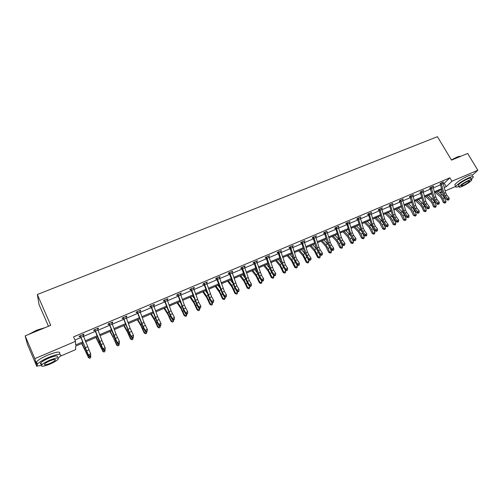 <?xml version="1.0" encoding="UTF-8"?>
<svg xmlns="http://www.w3.org/2000/svg" width="503" height="503" viewBox="0 0 503 503"><rect width="100%" height="100%" fill="white"/><g stroke="black" fill="none" stroke-linecap="round" stroke-linejoin="round"><path stroke-width="0.75" d="M48.483 326.258L39.096 304.686L37.329 294.519L437.428 136.684L451.512 160.117L467.652 153.465L477.85 170.234L472.392 175.233M471.273 179.307L473.279 177.263C473.757 176.163 472.38 176.283 469.142 177.616C462.565 180.728 458.114 183.652 455.787 186.387L445.168 190.939M442.477 192.096L440.332 193.014M83.001 342.989L75.62 346.152L75.683 349.604L60.36 356.187M37.939 365.813L36.769 366.316L34.845 358.633L75.525 341.336L75.595 344.964L82.605 341.971M34.845 358.633L25.15 335.878L27.483 344.486L36.769 366.316M98.142 328.195L98.362 328.685L98.418 328.075L93.797 330.037L93.753 330.641L94.79 330.201M98.362 328.685L97.481 329.056M126.454 316.205L126.674 316.689L126.813 316.054L122.317 317.953L122.191 318.588L123.204 318.16M126.674 316.689L125.907 317.009M153.968 304.554L154.188 305.025L154.402 304.365L150.032 306.214L149.831 306.874L150.812 306.459M154.188 305.025L153.528 305.302M180.715 293.224L180.942 293.689L181.231 293.004L176.981 294.808L176.704 295.481L177.66 295.079M180.942 293.689L180.388 293.922M206.739 282.202L206.966 282.661L207.318 281.957L203.187 283.705L202.841 284.409L203.772 284.013M206.966 282.661L206.507 282.856M232.059 271.482L232.285 271.928L232.707 271.205L228.683 272.909L228.274 273.626L229.173 273.248L228.764 272.871M232.285 271.928L231.914 272.085M256.706 261.044L256.932 261.485L257.41 260.743L253.499 262.403L253.028 263.138L253.902 262.767M280.705 250.878L280.932 251.311L281.473 250.551L277.656 252.166L277.128 252.927L277.983 252.563M304.082 240.975L304.309 241.402L304.9 240.629L301.19 242.201L300.605 242.974L301.435 242.622M326.944 231.487L324.114 232.493L323.479 233.279L324.29 232.939M349.315 222.313L349.987 221.534L346.46 223.03L345.775 223.835L346.567 223.495M371.019 213.083L371.686 212.348L368.246 213.806L367.511 214.618L368.284 214.291M392.189 204.08L392.843 203.388L389.215 205.098M412.844 195.302L413.491 194.642L410.215 196.032L409.398 196.868L410.134 196.56M433.001 186.739L433.636 186.11L430.442 187.462L429.581 188.317L430.298 188.009M74.953 340.034L80.876 337.519M83.448 336.425L95.388 331.358M97.966 330.264L109.685 325.29M112.276 324.19L123.782 319.304M126.379 318.204L137.677 313.407M140.287 312.3L151.378 307.591M153.993 306.478L164.883 301.857M167.512 300.744L178.207 296.204M180.835 295.085L191.341 290.621M193.982 289.502L204.3 285.126M206.947 284L217.082 279.699M219.736 278.574L229.695 274.342M232.348 273.217L242.132 269.061M244.791 267.936L254.411 263.855M257.071 262.723L266.521 258.712M269.187 257.58L278.473 253.638M281.146 252.5L290.269 248.627M292.947 247.495L301.913 243.685M304.592 242.547L313.407 238.806M316.091 237.668L324.756 233.989M327.44 232.851L335.96 229.236M338.645 228.092L347.02 224.539M349.704 223.395L357.941 219.905M360.632 218.761L368.724 215.322M371.415 214.184L379.375 210.801M382.073 209.657L389.894 206.337M392.591 205.193L400.287 201.923M402.985 200.779L410.555 197.566M413.246 196.422L420.69 193.265M423.388 192.121L430.713 189.009M433.41 187.864L440.609 184.808M443.306 183.664L444.224 183.274L449.877 177.823L73.557 336.872L75.525 341.336M442.898 182.532L443.533 181.923L439.993 183.626M422.979 190.995L423.627 190.348L420.055 192.058M402.576 199.666L403.23 198.987L399.916 200.389L399.118 201.225L399.86 200.911M381.67 208.556L382.33 207.84L378.935 209.279L378.174 210.097L378.941 209.776L378.684 209.55M360.236 217.667L360.903 216.912L357.419 218.39L356.709 219.195L357.495 218.868L357.218 218.623M338.186 226.872L338.934 226.218L335.356 227.733L334.696 228.525L335.501 228.186M315.576 236.19L315.771 236.548L316.393 235.762L312.728 237.315L312.111 238.095L312.935 237.749M292.469 245.898L292.696 246.325L293.262 245.558L289.502 247.155L288.942 247.916L289.785 247.558L289.432 247.243M268.784 255.926L269.011 256.367L269.52 255.612L265.659 257.253L265.156 257.995L266.024 257.63L265.634 257.278M244.464 266.225L244.691 266.672L245.143 265.936L241.176 267.621L240.736 268.351L241.622 267.973L241.214 267.602M244.691 266.672L244.37 266.81M219.484 276.807L219.71 277.26L220.1 276.543L216.02 278.272L215.642 278.983L216.56 278.593L216.145 278.216M219.71 277.26L219.295 277.43M193.818 287.672L194.045 288.137L194.365 287.446L190.172 289.219L189.864 289.904L190.807 289.508M194.045 288.137L193.536 288.351M167.436 298.845L167.662 299.316L167.914 298.644L163.601 300.473L163.362 301.14L164.33 300.725M167.662 299.316L167.053 299.574M140.306 310.338L140.532 310.816L140.708 310.169L136.275 312.042L136.112 312.69L137.105 312.262M140.532 310.816L139.815 311.118M112.402 322.153L112.622 322.643L112.716 322.021L108.158 323.951L108.076 324.567L109.101 324.133M112.622 322.643L111.798 322.989M83.68 334.319L83.9 334.816L83.913 334.218L79.223 336.205L79.223 336.796L80.273 336.35M83.9 334.816L82.957 335.212M25.15 335.878L50.753 325.322L37.329 294.519M449.877 177.823L451.927 181.256L477.85 170.234M441.823 189.53L434.636 192.599M431.945 193.749L424.639 196.874M421.948 198.025L414.522 201.206M411.831 202.357L404.28 205.582M401.589 206.733L393.912 210.021M391.221 211.166L383.412 214.511M380.727 215.655L372.786 219.056M370.101 220.201L362.022 223.659M359.343 224.803L351.125 228.318M348.447 229.462L340.091 233.04M337.412 234.184L328.912 237.818M326.233 238.963L317.594 242.66M314.916 243.804L306.126 247.564M303.454 248.708L294.507 252.531M291.834 253.675L282.736 257.567M280.07 258.705L270.809 262.667M268.143 263.805L258.724 267.835M256.065 268.973L246.476 273.079M243.823 274.21L234.058 278.385M231.411 279.517L221.477 283.767M218.836 284.899L208.726 289.219M206.085 290.35L195.793 294.752M193.165 295.877L182.683 300.36M180.061 301.479L169.392 306.044M166.776 307.163L155.917 311.81M153.302 312.923L142.242 317.657M139.645 318.77L128.378 323.586M125.788 324.693L114.313 329.597M111.729 330.704L100.047 335.702M97.469 336.803L85.567 341.895M439.924 192.662L442.093 190.599M444.287 187.5L446.243 186.663L451.927 181.256M85.177 340.877L97.079 335.79M99.657 334.69L111.352 329.698M113.936 328.591L125.41 323.687M128.007 322.58L139.274 317.77M141.877 316.657L152.943 311.929M155.559 310.816L166.424 306.176M169.039 305.057L179.716 300.498M182.344 299.373L192.825 294.896M195.46 293.771L205.752 289.376M208.393 288.25L218.509 283.925M221.157 282.799L231.091 278.555M233.744 277.423L243.509 273.248M246.162 272.117L255.757 268.017M258.416 266.886L267.841 262.855M270.507 261.717L279.769 257.762M282.441 256.624L291.545 252.732M294.217 251.594L303.164 247.772M305.837 246.627L314.633 242.874M317.311 241.729L325.957 238.038M328.641 236.894L337.142 233.26M339.821 232.116L348.177 228.544M350.861 227.4L359.079 223.892M361.764 222.741L369.843 219.295M372.528 218.145L380.475 214.75M383.16 213.605L390.976 210.267M393.667 209.116L401.35 205.84M404.035 204.69L411.592 201.464M414.283 200.313L421.715 197.138M424.406 195.988L431.712 192.869M434.403 191.718L441.596 188.65M444.224 183.274L446.243 186.663M441.081 182.96L444.023 193.29L445.256 195.793L447.582 198.716L449.154 198.031L446.827 195.114L445.256 195.793M446.827 195.114L445.595 192.618L442.822 182.218M448.852 199.842L449.11 199.37L448.223 200.112L448.852 199.842M448.481 199.641L447.582 198.716L446.934 199.892L444.614 196.975L442.772 193.234L440.219 183.821M441.288 183.142L440.395 184.01M446.934 199.892L448.223 200.112M449.11 199.37L449.154 198.031M435.221 192.353L440.295 196.786L441.823 198.981L443.357 202.577L444.438 202.175L442.898 198.566L440.597 195.277L436.579 191.769M444.992 203.049L444.438 202.175L445.998 201.496L445.614 202.778L444.992 203.049L443.357 202.577M445.998 201.496L444.463 197.893L442.156 194.604L438.132 191.102M451.392 159.923L456.68 157.244C458.686 156.427 460.006 156.131 460.641 156.345L456.906 157.332L451.487 160.08M472.273 175.591C472.738 174.484 471.355 174.598 468.123 175.924C461.547 179.037 457.101 181.967 454.781 184.708L455.246 185.488M458.554 185.676L458.22 185.129C459.899 183.161 463.106 181.055 467.834 178.816C470.167 177.855 471.16 177.766 470.821 178.559L471.424 179.565M462.156 186.393C466.859 184.161 470.06 182.061 471.751 180.099C472.097 179.313 471.104 179.401 468.771 180.363C464.036 182.608 460.83 184.714 459.145 186.67C458.799 187.468 459.805 187.374 462.156 186.393M467.576 181.451C464.533 182.897 462.464 184.249 461.377 185.513C461.157 186.028 461.804 185.965 463.32 185.337C466.35 183.897 468.412 182.545 469.5 181.281C469.727 180.772 469.085 180.829 467.576 181.451M454.781 184.708L455.787 186.387C455.322 187.386 456.391 187.399 458.994 186.424M28.671 334.426L36.826 330.125L45.276 327.585M44.49 327.906L36.926 330.32L29.583 334.055M58.134 358.042L60.549 355.961C61.687 353.383 57.707 353.867 48.596 357.419C42.988 359.89 39.265 362.135 37.423 364.147C36.26 365.807 37.562 366.241 41.34 365.448M59.593 353.754C60.718 351.157 56.732 351.622 47.622 355.156C42.019 357.627 38.297 359.871 36.461 361.89C35.675 362.921 35.914 363.487 37.191 363.6M42.61 364.122C40.567 364.424 39.932 364.053 40.693 363.015C42.019 361.563 44.692 359.953 48.728 358.174C55.286 355.608 58.159 355.256 57.342 357.117M50.25 363.977C54.255 362.198 56.914 360.588 58.229 359.155C59.046 357.312 56.179 357.677 49.621 360.249C45.584 362.034 42.906 363.644 41.579 365.084C40.8 366.945 43.692 366.574 50.25 363.977M49.734 360.921C47.137 362.072 45.415 363.109 44.56 364.034C44.05 365.235 45.911 364.996 50.143 363.323C52.727 362.179 54.443 361.141 55.286 360.217C55.814 359.023 53.959 359.261 49.734 360.921M25.615 337.601L25.949 338.833M431.159 187.16L434.146 197.541L435.384 200.062L437.704 203.011L439.295 202.319L436.975 199.377L435.384 200.062M436.975 199.377L435.736 196.855L432.92 186.412L431.172 187.173M438.61 203.941L438.358 204.413L439.245 203.665L438.61 203.941L437.704 203.011L437.076 204.187L434.762 201.244L432.913 197.472L430.084 187.82M431.367 187.349L430.493 188.204M437.076 204.187L438.358 204.413M439.245 203.665L439.295 202.319M421.118 191.41L424.148 201.848L425.393 204.381L427.707 207.362L429.317 206.658L427.003 203.69L425.393 204.381M427.003 203.69L425.758 201.156L422.897 190.656L421.13 191.423M429.021 208.481L429.266 208.016L428.619 208.292L428.374 208.764L429.021 208.481M428.619 208.292L427.707 207.362L427.097 208.531L424.79 205.564L422.935 201.766L420.288 192.272M421.325 191.599L420.47 192.454M427.097 208.531L428.374 208.764M429.266 208.016L429.317 206.658M425.456 196.528L430.493 201.018L432.027 203.225L433.567 206.846L434.63 206.45L433.083 202.822L430.782 199.502L426.789 195.956M435.196 207.33L434.63 206.45L436.208 205.765L435.824 207.054L435.196 207.33L433.567 206.846M436.208 205.765L434.661 202.137L432.366 198.823L428.367 195.283M415.579 200.754L420.583 205.299L422.105 207.525L423.658 211.166L424.702 210.782L423.149 207.129L420.854 203.784L416.886 200.194M425.28 211.656L424.702 210.782L426.299 210.084L425.922 211.379L425.28 211.656L423.658 211.166M426.299 210.084L424.746 206.437L422.451 203.093L418.483 199.509M416.912 208.053L415.667 205.501L412.756 194.969L410.964 195.73L414.032 206.205L415.283 208.758L417.584 211.763L419.213 211.053L416.912 208.053L415.283 208.758M418.509 212.7L418.27 213.165L418.924 212.882L419.162 212.417L418.509 212.7L417.584 211.763L416.993 212.932L414.698 209.933L412.831 206.111L409.901 196.352M411.158 195.906L410.329 196.755M416.993 212.932L418.27 213.165M419.162 212.417L419.213 211.053M405.581 205.029L410.549 209.632L413.629 215.542L414.654 215.165L413.089 211.486L410.8 208.116L406.864 204.476M415.252 216.039L414.654 215.165L416.277 214.454L415.899 215.756L415.252 216.039L413.629 215.542M416.277 214.454L414.711 210.788L412.422 207.418L408.48 203.79M400.665 200.075L403.796 210.612L405.041 213.184L407.336 216.215L408.989 215.498L406.694 212.467L405.041 213.184M406.694 212.467L405.443 209.902L402.488 199.301L400.677 200.087M408.273 217.158L408.046 217.623L408.7 217.34L408.933 216.868L408.273 217.158L407.336 216.215L406.77 217.384L404.481 214.353L402.614 210.506L399.621 200.697M400.872 200.263L400.061 201.112M406.77 217.384L408.046 217.623M408.933 216.868L408.989 215.498M395.459 209.355L400.394 214.014L403.481 219.962L404.487 219.597L402.916 215.9L400.627 212.499L396.722 208.814M405.097 220.477L404.487 219.597L406.122 218.88L405.751 220.188L405.097 220.477L403.481 219.962M406.122 218.88L404.55 215.19L402.268 211.788L398.357 208.116M390.246 204.488L393.428 215.077L394.679 217.661L396.968 220.723L398.634 220L396.351 216.944L394.679 217.661M396.351 216.944L395.094 214.353L392.095 203.702L390.259 204.501M398.357 221.848L398.577 221.383L397.911 221.672L397.691 222.137L398.357 221.848M397.911 221.672L396.968 220.723L396.414 221.892L394.138 218.83L392.265 214.957L389.479 205.325M390.454 204.677L389.662 205.52M396.414 221.892L397.691 222.137M398.577 221.383L398.634 220M385.223 213.737L390.114 218.453L393.208 224.445L394.195 224.087L392.61 220.364L390.334 216.931L386.455 213.209M394.817 224.967L394.195 224.087L395.855 223.363L395.477 224.678L394.817 224.967L393.208 224.445M395.855 223.363L394.27 219.648L391.994 216.221L388.109 212.499M385.876 221.471L384.619 218.868L381.57 208.179L379.708 208.965L382.934 219.597L384.185 222.2L386.461 225.294L388.153 224.558L385.876 221.471L384.185 222.2M387.882 226.413L388.096 225.948L387.417 226.243L387.203 226.708L387.882 226.413M387.417 226.243L386.461 225.294L385.933 226.451L383.663 223.363L381.783 219.465L378.954 209.789M379.91 209.147L379.143 209.977M385.933 226.451L387.203 226.708M388.096 225.948L388.153 224.558M374.854 218.17L379.708 222.942L382.808 228.978L383.77 228.632L382.179 224.885L379.91 221.427L376.062 217.654M384.411 229.513L383.77 228.632L385.449 227.897L385.078 229.217L384.411 229.513L382.808 228.978M385.449 227.897L383.864 224.162L381.588 220.704L377.734 216.938M369.02 213.479L372.302 224.168L373.566 226.796L375.829 229.915L377.546 229.173L375.276 226.054L373.566 226.796M375.276 226.054L374.018 223.433L370.912 212.675M376.797 230.871L376.59 231.336L377.483 230.575L376.797 230.871L375.829 229.915L375.326 231.072L373.063 227.953L371.176 224.03L368.536 214.643L368.02 214.058M369.227 213.668L368.485 214.498M375.326 231.072L376.59 231.336M377.483 230.575L377.546 229.173M364.361 222.653L369.177 227.488L372.283 233.568L373.226 233.229L371.623 229.462L369.359 225.973L365.543 222.15M373.874 234.109L373.226 233.229L374.924 232.487L374.553 233.813L373.874 234.109L372.283 233.568M374.924 232.487L373.327 228.727L371.057 225.237L367.24 221.427M358.205 218.057L361.544 228.802L362.808 231.443L365.065 234.599L366.8 233.845L364.543 230.695L362.808 231.443M364.543 230.695L363.279 228.054L360.123 217.246M366.536 235.718L366.731 235.253L366.039 235.555L365.844 236.02L366.536 235.718M366.039 235.555L365.065 234.599L364.581 235.75L362.33 232.606L360.437 228.651L357.507 218.88M358.419 218.252L357.696 219.069M364.581 235.75L365.844 236.02M366.731 235.253L366.8 233.845M353.741 227.199L358.513 232.09L361.619 238.221L362.544 237.888L360.934 234.096L358.677 230.575L354.892 226.708M363.21 238.768L362.544 237.888L364.26 237.139L363.895 238.466L363.21 238.768L361.619 238.221M364.26 237.139L362.261 232.505M361.38 231.034L356.608 225.973M353.672 235.398L352.402 232.738L349.195 221.873L347.265 222.71L350.648 233.493L354.162 239.34L355.917 238.573L353.672 235.398L351.918 236.152M355.143 240.302L354.961 240.761L355.847 239.994L355.143 240.302L354.162 239.34L353.697 240.484L351.459 237.309L349.566 233.329L346.819 223.848L346.278 223.244M347.466 222.892L346.768 223.703M353.697 240.484L354.961 240.761M355.847 239.994L355.917 238.573M342.989 231.795L347.718 236.756L350.83 242.924L351.729 242.603L350.107 238.793L347.856 235.234L344.109 231.317M352.408 243.483L351.729 242.603L353.471 241.842L353.106 243.182L352.408 243.483L350.83 242.924M353.471 241.842L351.647 237.573M350.333 235.354L345.844 230.575M336.161 227.394L339.613 238.246L340.883 240.924L343.115 244.137L344.895 243.364L342.662 240.157L340.883 240.924M342.662 240.157L341.392 237.479L338.129 226.557L336.174 227.406M344.115 245.106L343.939 245.565L344.825 244.798L344.115 245.106L343.115 244.137L342.681 245.282L340.449 242.075L338.55 238.064L335.752 228.544L335.199 227.922M336.375 227.589L335.702 228.393M342.681 245.282L343.939 245.565M344.825 244.798L344.895 243.364M332.099 236.454L336.784 241.471L339.902 247.69L340.776 247.382L339.148 243.54L336.903 239.956L333.193 235.989M341.474 248.262L340.776 247.382L342.537 246.608L342.178 247.954L341.474 248.262L339.902 247.69M342.537 246.608L340.871 242.679M339.185 239.805L334.948 235.234M324.932 232.147L329.71 245.76L331.93 249.004L333.734 248.218L331.515 244.98L329.71 245.76M331.515 244.98L330.238 242.283L326.925 231.305L324.944 232.16M332.942 249.972L332.772 250.431L333.495 250.117L333.659 249.658L332.942 249.972L331.93 249.004L331.521 250.142L329.302 246.904L327.396 242.861L324.548 233.291L323.982 232.663M325.145 232.348L324.498 233.147M331.521 250.142L332.772 250.431M333.659 249.658L333.734 248.218M321.077 241.17L325.711 246.256L328.83 252.519L329.685 252.217L328.044 248.356L325.812 244.735L322.134 240.717M330.402 253.097L329.685 252.217L331.471 251.437L331.112 252.789L330.402 253.097L328.83 252.519M331.471 251.437L329.949 247.841M327.925 244.345L323.919 239.956M320.216 249.859L318.94 247.143L315.57 236.114L313.564 236.982L318.393 250.651L320.606 253.927L322.429 253.135L320.216 249.859L318.393 250.651M321.624 254.902L321.467 255.361L322.354 254.587L321.624 254.902L320.606 253.927L320.216 255.065L318.009 251.789L316.098 247.721L313.149 237.957L312.615 237.46M313.765 237.171L313.149 237.957M320.216 255.065L321.467 255.361M322.354 254.587L322.429 253.135M309.911 245.948L314.501 251.098L317.626 257.404L318.449 257.115L314.576 249.576L310.942 245.508M319.185 258.001L318.449 257.115L320.26 256.329L319.908 257.681L319.185 258.001L317.626 257.404M320.26 256.329L318.896 253.103M316.538 248.966L312.74 244.735M302.026 241.849L306.931 255.606L309.125 258.919L310.98 258.114L308.779 254.807L306.931 255.606M308.779 254.807L307.496 252.072L304.07 240.981M310.156 259.9L310.011 260.353L310.898 259.579L310.156 259.9L309.125 258.919L308.76 260.051L306.572 256.744L304.655 252.644L301.699 242.98L301.102 242.32M302.24 242.05L301.649 242.836M308.76 260.051L310.011 260.353M310.898 259.579L310.98 258.114M298.606 250.783L303.139 255.996L306.27 262.352L307.075 262.076L303.196 254.48L299.599 250.356M307.823 262.962L307.075 262.076L308.905 261.277L308.553 262.641L307.823 262.962L306.27 262.352M308.905 261.277L307.717 258.467M305.007 253.663L301.429 249.576M290.344 246.797L295.318 260.629L297.499 263.974L299.373 263.157L297.191 259.818L295.318 260.629M297.191 259.818L295.909 257.064L292.419 245.917M299.153 265.081L299.291 264.635L298.543 264.955L298.405 265.408L299.153 265.081M298.543 264.955L297.499 263.974L297.16 265.1L294.984 261.761L293.067 257.637L289.803 247.57M290.564 246.998L289.998 247.772M297.16 265.1L298.405 265.408M299.291 264.635L299.373 263.157M287.15 255.681L291.639 260.963L294.771 267.37L295.544 267.106L291.671 259.447L288.112 255.266M296.311 267.986L295.544 267.106L297.405 266.294L297.053 267.665L296.311 267.986L294.771 267.37M297.405 266.294L296.412 263.949M293.324 258.41L289.967 254.474M278.517 251.808L283.554 265.716L285.723 269.092L287.622 268.269L285.452 264.899L283.554 265.716M285.452 264.899L280.617 250.915M286.773 270.086L286.647 270.532L287.408 270.205L287.534 269.753L286.773 270.086L285.723 269.092L285.408 270.218L283.246 266.841L281.322 262.685L278.197 252.776L277.612 252.229M278.737 252.009L278.197 252.776M285.408 270.218L286.647 270.532M287.534 269.753L287.622 268.269M275.55 260.642L279.989 265.993L283.12 272.45L283.868 272.192L279.995 264.477L276.48 260.246M284.654 273.079L283.868 272.192L285.754 271.375L285.408 272.752L284.654 273.079L283.12 272.45M285.754 271.375L284.981 269.545M281.491 263.207L278.354 259.441M266.527 256.882L271.633 270.872L273.783 274.286L275.707 273.45L273.55 270.042L271.633 270.872M273.55 270.042L268.652 255.983L266.54 256.895M275.506 275.393L275.619 274.946L274.739 275.726L275.506 275.393M274.852 275.279L273.783 274.286L273.5 275.399L271.356 271.991L269.419 267.803L266.037 257.643M266.747 257.09L266.238 257.844M273.5 275.399L274.739 275.726M275.619 274.946L275.707 273.45M263.798 265.666L268.181 271.092L271.318 277.593L272.041 277.354L268.162 269.57L264.691 265.282M272.846 278.234L272.041 277.354L273.946 276.524L273.607 277.901L272.846 278.234L271.318 277.593M273.946 276.524L273.418 275.273M269.501 268.049L266.59 264.471M261.497 275.254L256.536 261.114L254.392 262.038L259.554 276.097L261.692 279.542L263.641 278.693L261.497 275.254L259.554 276.097M262.767 280.542L262.667 280.988L263.446 280.649L263.547 280.202L262.767 280.542L261.692 279.542L261.434 280.655L259.303 277.21L257.36 272.991L254.122 262.981L253.499 262.403M254.6 262.233L254.122 262.981M261.434 280.655L262.667 280.988M263.547 280.202L263.641 278.693M251.896 270.759L256.222 276.254L259.366 282.805L260.057 282.579L256.178 274.739L252.751 270.388M260.881 283.466L260.057 282.579L261.988 281.737L261.648 283.126L260.881 283.466L259.366 282.805M261.988 281.737L261.541 280.687M257.347 272.94L254.675 269.57M249.281 280.536L244.251 266.332L242.081 267.256L247.313 281.391L249.431 284.874L251.406 284.013L249.281 280.536L247.313 281.391M251.217 285.974L251.311 285.534L250.525 285.874L250.431 286.32L251.217 285.974M250.525 285.874L249.431 284.874L249.205 285.981L247.086 282.497L245.143 278.247L241.635 267.986M242.289 267.451L241.842 268.187M249.205 285.981L250.431 286.32M251.311 285.534L251.406 284.013M239.837 275.914L244.1 281.485L247.25 288.087L247.91 287.879L244.03 279.97L240.654 275.562M248.752 288.76L247.91 287.879L249.872 287.024L249.532 288.42L248.752 288.76L247.25 288.087M249.872 287.024L249.457 286.05M245.018 277.863L242.603 274.732M236.9 285.886L231.801 271.607L229.601 272.538L234.901 286.754L237.007 290.275L239.013 289.407L236.9 285.886L234.901 286.754M238.831 291.375L238.912 290.935L238.114 291.281L238.032 291.721L238.831 291.375M238.114 291.281L237.007 290.275L236.812 291.375L234.712 287.861L229.192 273.261M229.814 272.739L229.399 273.462M236.812 291.375L238.032 291.721M238.912 290.935L239.013 289.407M227.62 281.139L231.82 286.785L234.97 293.444L235.605 293.243L231.726 285.27L228.4 280.806M236.467 294.129L235.605 293.243L237.586 292.381L237.259 293.777L236.467 294.129L234.97 293.444M237.586 292.381L237.215 291.489M232.505 282.812L230.374 279.964M216.938 277.882L222.326 292.193L224.413 295.751L226.444 294.871L224.351 291.312L222.326 292.193M224.351 291.312L219.182 276.933M226.275 296.845L226.344 296.412L225.463 297.198L226.275 296.845M225.533 296.764L224.413 295.751L224.25 296.845L222.163 293.287L216.573 278.605M217.164 278.096L216.78 278.813M224.25 296.845L225.463 297.198M226.344 296.412L226.444 294.871M215.234 286.44L219.377 292.161L222.527 298.87L223.131 298.681L219.251 290.646L215.976 286.119M224.011 299.568L223.131 298.681L225.143 297.807L224.816 299.216L224.011 299.568L222.527 298.87M225.143 297.807L224.803 297.003M219.811 287.779L217.975 285.264M211.631 296.814L206.393 282.365L204.13 283.327L209.575 297.701L211.65 301.303L213.706 300.404L211.631 296.814L209.575 297.701M212.782 302.316L212.725 302.749L213.605 301.957L212.782 302.316L211.65 301.303L211.518 302.385L209.449 298.795L203.992 284.233L203.357 283.635M204.344 283.529L203.992 284.233M211.518 302.385L212.725 302.749M213.605 301.957L213.706 300.404M202.684 291.803L206.764 297.606L209.914 304.365L210.487 304.196L206.614 296.091L203.382 291.507M211.386 305.076L210.487 304.196L212.524 303.309L212.203 304.724L211.386 305.076L209.914 304.365M212.524 303.309L212.228 302.605M206.909 292.752L205.413 290.64M191.115 288.816L196.654 303.29L198.71 306.931L200.791 306.019L198.735 302.391L196.654 303.29M198.735 302.391L193.422 287.842M199.848 307.949L199.81 308.383L200.684 307.584L199.848 307.949L198.71 306.931L198.603 308.006L196.554 304.378L191.033 289.734L190.386 289.124M191.347 289.036L191.033 289.734M198.603 308.006L199.81 308.383M200.684 307.584L200.791 306.019M189.964 297.242L193.976 303.127L197.132 309.942L197.673 309.785L193.8 301.611L190.624 296.965M198.597 310.665L197.673 309.785L199.735 308.886L199.421 310.307L198.597 310.665L197.132 309.942M199.735 308.886L199.484 308.282M193.806 297.719L192.68 296.085M177.936 294.4L183.551 308.955L185.588 312.633L187.701 311.715L187.556 313.721L187.588 313.294L186.714 314.086L187.556 313.721M187.588 313.294L187.701 311.715L184.35 305.095L180.275 293.412M186.745 313.658L185.588 312.633L185.519 313.709L183.488 310.037L177.886 295.305L177.238 294.695M178.169 294.62L177.886 295.305M185.519 313.709L186.714 314.086M177.075 302.756L181.017 308.723L184.173 315.595L184.676 315.45L180.81 307.214L177.691 302.498M185.626 316.33L184.676 315.45L186.776 314.538L186.462 315.966L185.626 316.33L184.173 315.595M186.776 314.538L186.563 314.042M180.476 302.661L179.772 301.605M174.308 319.078L174.428 317.487L171.089 310.804L166.946 299.059L164.588 300.077L170.266 314.702L172.278 318.418L174.428 317.487L174.29 319.499L174.308 319.078L173.453 319.449L173.434 319.877L174.29 319.499M173.453 319.449L172.278 318.418L172.246 319.487L170.234 315.771L164.556 300.951L163.909 300.341M164.808 300.278L164.556 300.951M172.246 319.487L173.434 319.877M164.009 308.345L167.876 314.394L171.039 321.323L171.504 321.197L167.637 312.885L164.575 308.106M172.472 322.077L171.504 321.197L173.629 320.266L173.321 321.706L172.472 322.077L171.039 321.323M173.629 320.266L173.46 319.864M166.914 307.553L166.688 307.201M151.019 305.799L156.791 320.53L158.785 324.284L160.96 323.341L160.841 325.366L160.841 324.944L159.973 325.322L159.967 325.743L160.841 325.366M160.841 324.944L160.96 323.341L157.64 316.594L153.428 304.78L151.032 305.811M159.973 325.322L158.785 324.284L158.785 325.34L156.798 321.593L151.045 306.685L150.391 306.069M151.252 306.019L151.045 306.685M158.785 325.34L159.967 325.743M150.755 314.01L154.553 320.147L157.716 327.132L158.149 327.019L154.289 318.638L151.284 313.79M159.137 327.899L158.149 327.019L160.306 326.082L159.998 327.522L159.137 327.899L157.716 327.132M160.306 326.082L160.13 325.674M137.275 311.621L143.129 326.434L145.103 330.238L147.31 329.276L147.197 331.314L147.184 330.892L146.298 331.276L146.31 331.697L147.197 331.314M147.184 330.892L147.31 329.276L144.003 322.467L139.715 310.59L137.288 311.634M146.298 331.276L145.103 330.238L145.134 331.282L143.166 327.491L137.338 312.495L136.678 311.873M137.508 311.841L137.338 312.495M145.134 331.282L146.31 331.697M137.325 319.757L141.047 325.975L144.21 333.017L144.606 332.923L140.746 324.473L137.803 319.556M145.619 333.803L144.606 332.923L146.788 331.974L146.492 333.426L145.619 333.803L144.21 333.017M146.788 331.974L146.618 331.565M123.329 317.525L129.271 332.433L131.22 336.274L133.458 335.3L133.358 337.343L133.326 336.928L132.434 337.318L132.459 337.733L133.358 337.343M133.326 336.928L133.458 335.3L130.176 328.421L125.807 316.481M132.434 337.318L131.22 336.274L131.296 337.312L129.346 333.476L123.436 318.386L122.776 317.764M123.568 317.751L123.436 318.386M131.296 337.312L132.459 337.733M123.707 325.586L127.347 331.892L130.51 338.991L130.874 338.915L127.014 330.389L124.134 325.403M131.905 339.795L130.874 338.915L133.088 337.953L132.792 339.406L131.905 339.795L130.51 338.991M133.088 337.953L132.911 337.538M109.182 323.517L117.136 342.398L119.406 341.411L119.318 343.461L119.274 343.052L118.368 343.442L118.412 343.857L119.318 343.461M119.274 343.052L119.406 341.411L116.143 334.464L111.697 322.454M118.368 343.442L117.136 342.398L117.249 343.423L115.325 339.544L109.333 324.366L108.667 323.737M109.421 323.743L109.333 324.366M117.249 343.423L118.412 343.857M109.893 331.49L113.452 337.89L116.614 345.052L116.941 344.989L110.27 331.332M117.998 345.869L116.941 344.989L119.186 344.014L118.897 345.473L117.998 345.869L116.614 345.052M119.186 344.014L119.01 343.593M94.834 329.597L102.851 348.604L105.158 347.604L105.077 349.667L105.02 349.258L104.096 349.66L104.159 350.069L105.077 349.667M105.02 349.258L105.158 347.604L101.914 340.588L97.381 328.516L94.853 329.61M104.096 349.66L102.851 348.604L103.002 349.629L99.104 341.072L95.029 330.433L94.357 329.798M95.073 329.823L95.029 330.433M103.002 349.629L104.159 350.069M95.884 337.482L102.807 351.151L96.211 337.343M103.895 352.031L102.807 351.151L105.089 350.157L104.806 351.628L103.895 352.031L102.524 351.195M105.089 350.157L104.913 349.742M80.279 335.759L88.358 354.911L90.697 353.892L90.628 355.967L90.553 355.564L89.616 355.967L89.691 356.369L90.628 355.967M90.553 355.564L90.697 353.892L82.863 334.665M89.616 355.967L88.358 354.911L88.547 355.923L80.511 336.589L79.839 335.947M80.518 335.991L80.511 336.589M88.547 355.923L89.691 356.369M81.675 343.562L88.471 357.407L81.951 343.442M89.584 358.281L88.471 357.407L90.785 356.394L90.509 357.878L89.584 358.281L88.232 357.426M90.785 356.394L90.609 355.973M442.822 182.237L441.093 182.966M445.595 192.618L444.023 193.29M443.269 183.52L441.691 184.186M442.898 198.566L444.463 197.893M440.597 195.277L442.156 194.604M435.736 196.855L434.146 197.541M433.372 187.72L431.769 188.399M425.758 201.156L424.148 201.848M423.35 191.97L421.734 192.655M433.083 202.822L434.661 202.137M430.782 199.502L432.366 198.823M423.149 207.129L424.746 206.437M420.854 203.784L422.451 203.093M415.667 205.501L414.032 206.205M413.208 196.277L411.573 196.969M413.089 211.486L414.711 210.788M410.8 208.116L412.422 207.418M405.443 209.902L403.796 210.612M402.941 200.634L401.287 201.332M402.916 215.9L404.55 215.19M400.627 212.499L402.268 211.788M395.094 214.353L393.428 215.077M392.547 205.042L390.875 205.752M392.61 220.364L394.27 219.648M390.334 216.931L391.994 216.221M384.619 218.868L382.934 219.597M382.029 209.506L380.331 210.229M382.179 224.885L383.864 224.162M379.91 221.427L381.588 220.704M370.912 212.694L369.032 213.492M374.018 223.433L372.302 224.168M371.377 214.033L369.655 214.762M371.623 229.462L373.327 228.727M369.359 225.973L371.057 225.237M360.123 217.258L358.218 218.069M363.279 228.054L361.544 228.802M360.588 218.61L358.846 219.346M360.934 234.096L362.657 233.354M358.677 230.575L360.393 229.833M352.402 232.738L350.648 233.493M349.66 223.244L347.9 223.992M350.107 238.793L351.855 238.032M347.856 235.234L349.598 234.486M341.392 237.479L339.613 238.246M338.601 227.941L336.815 228.695M339.148 243.54L340.915 242.779M336.903 239.956L338.664 239.195M330.238 242.283L328.44 243.056M327.396 232.694L325.586 233.461M328.044 248.356L329.779 247.602M325.812 244.735L327.598 243.968M318.94 247.143L317.116 247.929M316.041 237.51L314.212 238.29M316.802 253.229L318.487 252.5M314.576 249.576L316.387 248.796M304.07 241L302.039 241.861M307.496 252.072L305.648 252.871M304.548 242.389L302.687 243.182M305.415 258.165L307.044 257.454M303.196 254.48L305.019 253.694M292.419 245.936L290.363 246.81M295.909 257.064L294.035 257.869M292.897 247.338L291.017 248.136M293.878 263.163L295.456 262.478M291.671 259.447L293.431 258.687M280.617 250.934L278.53 251.821M284.164 262.12L282.265 262.937M281.095 252.343L279.19 253.154M282.196 268.231L283.711 267.571M279.995 264.477L281.693 263.742M272.261 267.244L270.337 268.074M269.136 257.417L267.206 258.24M270.356 273.362L271.815 272.727M268.162 269.57L269.797 268.872M260.202 272.437L258.253 273.274M257.02 262.56L255.065 263.396M258.36 278.561L259.762 277.952M256.178 274.739L257.743 274.06M247.985 277.7L246.011 278.549M244.741 267.772L242.76 268.615M246.206 283.83L247.545 283.252M244.03 279.97L245.533 279.322M235.599 283.032L233.599 283.893M232.298 273.054L230.286 273.909M233.889 289.168L235.165 288.615M231.726 285.27L233.153 284.66M219.189 276.952L216.956 277.895M223.049 288.433L221.018 289.307M219.679 278.411L217.642 279.278M221.402 294.582L222.615 294.054M219.251 290.646L220.61 290.061M210.323 293.909L208.267 294.796M206.89 283.837L204.822 284.717M208.751 300.065L209.896 299.568M206.614 296.091L207.89 295.544M193.429 287.861L191.134 288.829M197.428 299.467L195.34 300.36M193.925 289.338L191.832 290.231M195.925 305.629L197 305.158M193.8 301.611L195.001 301.096M180.275 293.431L177.955 294.412M184.35 305.095L182.237 306.006M185.664 308.043L183.551 308.955M180.778 294.921L178.653 295.821M182.916 311.263L183.922 310.829M180.81 307.214L181.935 306.729M171.089 310.804L168.945 311.728M172.41 313.778L170.266 314.702M167.449 300.58L165.298 301.492M169.737 316.978L170.668 316.576M167.637 312.885L168.681 312.438M157.64 316.594L155.471 317.531M158.961 319.587L156.791 320.53M153.931 306.314L151.749 307.239M156.37 322.775L157.225 322.398M154.289 318.638L155.245 318.229M144.003 322.467L141.802 323.416M145.329 325.485L143.129 326.434M140.224 312.13L138.011 313.073M142.814 328.648L143.594 328.308M140.746 324.473L141.62 324.095M125.807 316.5L123.342 317.544M130.176 328.421L127.938 329.383M131.503 331.464L129.271 332.433M126.316 318.034L124.071 318.99M129.064 334.608L129.768 334.306M127.014 330.389L127.8 330.05M111.697 322.473L109.201 323.53M116.143 334.464L113.879 335.438M117.476 337.532L115.212 338.506M112.213 324.02L109.931 324.988M115.124 340.65L115.74 340.38M113.087 336.388L113.779 336.092M101.914 340.588L99.613 341.581M103.247 343.681L100.946 344.674M97.903 330.094L95.589 331.075M100.977 346.781L101.512 346.548M98.965 342.474L99.556 342.222M82.863 334.684L80.291 335.778M87.472 346.806L85.139 347.812M88.811 349.925L86.478 350.931M83.385 336.255L81.04 337.249M86.629 352.999L87.082 352.81M84.63 348.648L85.133 348.434M469.293 180.935L469.5 181.281M458.22 185.129L459.145 186.67M54.959 359.45L55.286 360.217M40.693 363.015L41.579 365.084M37.423 364.147L36.461 361.89"/></g></svg>
